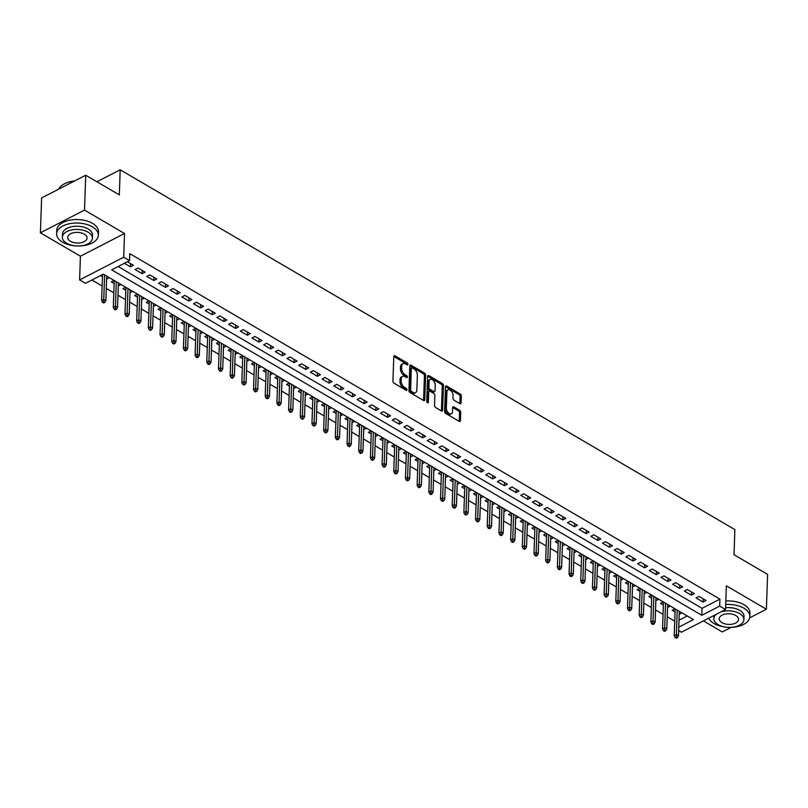 <?xml version="1.0" encoding="UTF-8"?>
<svg xmlns="http://www.w3.org/2000/svg" width="808" height="808" viewBox="0 0 808 808"><rect width="100%" height="100%" fill="white"/><g stroke="black" fill="none" stroke-linecap="round" stroke-linejoin="round"><path stroke-width="1.21" d="M407.949 364.378A1.151 0.687 62.8 0 0 407.171 362.954L394.991 355.813A1.636 0.98 62.8 0 0 394.193 355.722A1.636 0.98 62.8 0 0 393.789 356.51L392.93 381.144A1.636 0.98 62.8 0 0 394.031 383.184L406.222 390.325A1.151 0.687 62.8 0 0 406.283 388.406L404.707 387.486A5.242 3.131 62.8 0 1 401.192 380.952L401.263 378.901A5.242 3.131 62.8 0 1 402.536 376.387A5.242 3.131 62.8 0 1 405.091 376.669L406.666 377.589A1.151 0.687 62.8 0 0 406.727 375.68L405.151 374.75A5.242 3.131 62.8 0 1 401.637 368.226L401.707 366.175A5.242 3.131 62.8 0 1 402.98 363.661A5.242 3.131 62.8 0 1 405.535 363.943L407.111 364.863A1.151 0.687 62.8 0 0 407.949 364.378M406.717 364.63A1.151 0.687 62.8 0 0 405.98 363.56L393.799 356.429L394.991 355.813M405.828 390.092A1.151 0.687 62.8 0 0 405.091 389.022L403.515 388.093L404.707 387.486M406.272 377.366A1.151 0.687 62.8 0 0 405.535 376.286L403.96 375.366L405.151 374.75M459.863 403.636A1.636 0.98 62.8 0 0 460.661 403.727A1.636 0.98 62.8 0 0 461.055 402.94L461.297 396.031A1.636 0.98 62.8 0 0 460.196 393.991L446.662 386.062A1.636 0.98 62.8 0 0 445.864 385.971A1.636 0.98 62.8 0 0 445.471 386.759L444.612 411.393A1.636 0.98 62.8 0 0 445.703 413.433L459.237 421.362A1.636 0.98 62.8 0 0 460.045 421.453A1.636 0.98 62.8 0 0 460.439 420.665L460.732 412.312A1.636 0.98 62.8 0 0 459.631 410.272L453.833 406.879A1.636 0.98 62.8 0 0 453.036 406.798A1.636 0.98 62.8 0 0 452.642 407.575L452.5 411.716A4.383 2.616 62.8 0 1 451.44 413.817A4.383 2.616 62.8 0 1 448.097 412.575A4.383 2.616 62.8 0 1 446.359 408.131L446.925 391.91A4.383 2.616 62.8 0 1 447.986 389.81A4.383 2.616 62.8 0 1 451.329 391.062A4.383 2.616 62.8 0 1 453.066 395.506L452.965 398.203A1.636 0.98 62.8 0 0 454.066 400.243L459.863 403.636A1.636 0.98 62.8 0 0 459.863 403.556L460.106 396.637A1.636 0.98 62.8 0 0 459.005 394.597L445.471 386.679L446.662 386.062M118.13 266.509L702.051 608.333L719.928 599.122L719.686 606.091L725.534 609.515L681.427 632.22L678.659 630.604M85.719 175.225L84.497 210.08L40.4 232.795L41.622 197.93L85.719 175.225L119.311 194.89L120.19 169.791L734.876 529.614L734.007 554.712L767.6 574.387L766.378 609.242L726.362 585.81L725.534 609.515M40.4 232.795L80.426 256.217L124.523 233.512L84.497 210.08M124.523 233.512L123.695 257.217L129.543 260.631L111.666 269.842L701.809 615.302L719.686 606.091M719.928 599.122L129.785 253.662L129.543 260.631M425.624 375.144A1.636 0.98 62.8 0 0 424.523 373.104L410.989 365.186A1.636 0.98 62.8 0 0 410.191 365.095A1.636 0.98 62.8 0 0 409.797 365.883L408.929 390.517A1.636 0.98 62.8 0 0 410.03 392.557L423.564 400.475A1.636 0.98 62.8 0 0 424.362 400.566A1.636 0.98 62.8 0 0 424.766 399.778L425.624 375.144L424.432 375.76A1.636 0.98 62.8 0 0 423.331 373.72L409.797 365.792L410.989 365.186M428.826 375.619L442.36 383.548A1.636 0.98 62.8 0 1 443.461 385.588L442.602 410.222A1.636 0.98 62.8 0 1 442.198 411.009A1.636 0.98 62.8 0 1 441.4 410.919L435.613 407.525A1.636 0.98 62.8 0 1 434.512 405.485L434.866 395.496A1.636 0.98 62.8 0 0 433.765 393.456L429.917 391.203A1.636 0.98 62.8 0 0 429.119 391.123A1.636 0.98 62.8 0 0 428.725 391.9L428.361 402.303A1.151 0.687 62.8 0 1 426.755 401.364L427.634 376.316A1.636 0.98 62.8 0 1 428.028 375.538A1.636 0.98 62.8 0 1 428.826 375.619L427.634 376.235L441.168 384.164L442.36 383.548M703.415 620.908L722.281 631.947L731.21 627.351M749.693 617.837L766.378 609.242M674.973 608.767L672.195 610.202L675.054 611.868M663.287 601.93L660.51 603.354L663.368 605.03M651.601 595.092L648.824 596.516L651.682 598.193M639.916 588.244L637.138 589.678L639.997 591.345M628.23 581.406L625.453 582.831L628.311 584.507M616.544 574.569L613.767 575.993L616.625 577.67M604.859 567.731L602.081 569.155L604.94 570.822M593.173 560.883L590.395 562.317L593.254 563.984M581.487 554.046L578.71 555.47L581.568 557.146M569.802 547.208L567.024 548.632L569.882 550.298M558.116 540.36L555.338 541.794L558.197 543.461M546.43 533.522L543.653 534.947L546.511 536.623M534.745 526.685L531.967 528.109L534.825 529.785M523.049 519.837L520.281 521.271L523.14 522.938M511.363 512.999L508.596 514.423L511.454 516.1M499.677 506.161L496.91 507.586L499.768 509.262M487.992 499.314L485.224 500.748L488.082 502.414M476.306 492.476L473.538 493.91L476.397 495.577M464.62 485.638L461.853 487.062L464.711 488.739M452.935 478.801L450.167 480.225L453.025 481.891M441.249 471.953L438.481 473.387L441.34 475.054M429.563 465.115L426.796 466.539L429.644 468.216M417.877 458.277L415.11 459.701L417.958 461.368M406.192 451.43L403.424 452.864L406.272 454.53M394.506 444.592L391.739 446.016L394.587 447.693M382.82 437.754L380.053 439.178L382.901 440.855M371.135 430.906L368.367 432.341L371.215 434.007M359.449 424.069L356.681 425.493L359.53 427.169M347.763 417.231L344.996 418.655L347.844 420.332M336.077 410.393L333.3 411.817L336.158 413.484M324.392 403.546L321.614 404.98L324.473 406.646M312.706 396.708L309.929 398.132L312.787 399.809M301.02 389.87L298.243 391.294L301.101 392.961M289.335 383.022L286.557 384.457L289.416 386.123M277.649 376.185L274.871 377.609L277.73 379.285M265.963 369.347L263.186 370.771L266.044 372.448M254.278 362.499L251.5 363.933L254.358 365.6M242.592 355.661L239.814 357.086L242.673 358.762M230.906 348.824L228.129 350.248L230.987 351.924M219.221 341.986L216.443 343.41L219.301 345.077M207.535 335.138L204.757 336.572L207.616 338.239M195.839 328.3L193.072 329.725L195.93 331.401M184.153 321.463L181.386 322.887L184.244 324.553M172.468 314.615L169.7 316.049L172.559 317.716M160.782 307.777L158.014 309.201L160.873 310.878M149.096 300.94L146.329 302.364L149.187 304.04M137.411 294.092L134.643 295.526L137.501 297.192M125.725 287.254L122.957 288.678L125.816 290.355M114.039 280.416L111.272 281.841L114.13 283.517M124.382 263.287L130.431 266.832L133.411 265.297L127.361 261.752M145.097 272.134L138.087 268.034L135.108 269.569L142.117 273.67L145.097 272.134M156.782 278.982L149.773 274.871L146.793 276.407L153.803 280.507L156.782 278.982M168.468 285.82L161.459 281.709L158.479 283.244L165.488 287.355L168.468 285.82M180.154 292.658L173.144 288.557L170.165 290.092L177.174 294.193L180.154 292.658M191.839 299.495L184.83 295.395L181.851 296.93L188.86 301.031L191.839 299.495M203.535 306.343L196.516 302.232L193.536 303.768L200.546 307.878L203.535 306.343M215.221 313.181L208.201 309.08L205.222 310.615L212.241 314.716L215.221 313.181M226.907 320.019L219.887 315.918L216.908 317.453L223.927 321.554L226.907 320.019M238.592 326.866L231.573 322.756L228.593 324.291L235.613 328.401L238.592 326.866M250.278 333.704L243.258 329.603L240.279 331.139L247.298 335.239L250.278 333.704M261.964 340.542L254.944 336.441L251.965 337.976L258.984 342.077L261.964 340.542M273.649 347.389L266.63 343.279L263.65 344.814L270.67 348.925L273.649 347.389M285.335 354.227L278.326 350.127L275.336 351.652L282.356 355.762L285.335 354.227M297.021 361.065L290.011 356.964L287.032 358.5L294.041 362.6L297.021 361.065M308.707 367.913L301.697 363.802L298.718 365.337L305.727 369.438L308.707 367.913M320.392 374.75L313.383 370.64L310.403 372.175L317.413 376.286L320.392 374.75M332.078 381.588L325.069 377.488L322.089 379.023L329.098 383.123L332.078 381.588M343.764 388.426L336.754 384.325L333.775 385.86L340.784 389.961L343.764 388.426M355.449 395.274L348.44 391.163L345.46 392.698L352.47 396.809L355.449 395.274M367.135 402.111L360.126 398.011L357.146 399.546L364.156 403.647L367.135 402.111M378.821 408.949L371.811 404.848L368.832 406.384L375.841 410.484L378.821 408.949M390.506 415.797L383.497 411.686L380.517 413.221L387.527 417.332L390.506 415.797M402.192 422.635L395.183 418.534L392.203 420.059L399.213 424.17L402.192 422.635M413.878 429.472L406.868 425.372L403.889 426.907L410.898 431.007L413.878 429.472M425.564 436.32L418.554 432.209L415.575 433.745L422.584 437.845L425.564 436.32M437.249 443.158L430.24 439.047L427.26 440.582L434.27 444.693L437.249 443.158M448.935 449.995L441.925 445.895L438.946 447.43L445.955 451.531L448.935 449.995M460.621 456.833L453.611 452.733L450.632 454.268L457.641 458.368L460.621 456.833M472.306 463.681L465.297 459.57L462.317 461.105L469.327 465.216L472.306 463.681M483.992 470.519L476.983 466.418L474.003 467.953L481.012 472.054L483.992 470.519M495.678 477.356L488.668 473.256L485.689 474.791L492.698 478.892L495.678 477.356M507.363 484.204L500.354 480.093L497.375 481.629L504.384 485.739L507.363 484.204M519.049 491.042L512.04 486.941L509.06 488.476L516.07 492.577L519.049 491.042M530.735 497.88L523.725 493.779L520.746 495.314L527.755 499.415L530.735 497.88M542.431 504.727L535.411 500.617L532.432 502.152L539.441 506.252L542.431 504.727M554.116 511.565L547.097 507.454L544.117 508.99L551.137 513.1L554.116 511.565M565.802 518.403L558.783 514.302L555.803 515.837L562.822 519.938L565.802 518.403M577.488 525.24L570.468 521.14L567.489 522.675L574.508 526.776L577.488 525.24M589.173 532.088L582.154 527.977L579.174 529.513L586.194 533.623L589.173 532.088M600.859 538.926L593.84 534.825L590.86 536.361L597.88 540.461L600.859 538.926M612.545 545.764L605.535 541.663L602.546 543.198L609.565 547.299L612.545 545.764M624.231 552.611L617.221 548.501L614.242 550.036L621.251 554.147L624.231 552.611M635.916 559.449L628.907 555.349L625.927 556.884L632.937 560.984L635.916 559.449M647.602 566.287L640.592 562.186L637.613 563.721L644.622 567.822L647.602 566.287M659.288 573.135L652.278 569.024L649.299 570.559L656.308 574.67L659.288 573.135M670.973 579.972L663.964 575.872L660.984 577.397L667.994 581.508L670.973 579.972M682.659 586.81L675.65 582.709L672.67 584.245L679.68 588.345L682.659 586.81M694.345 593.658L687.335 589.547L684.356 591.082L691.365 595.183L694.345 593.658M696.041 597.92L703.051 602.031L706.03 600.495L699.021 596.385L696.041 597.92M91.91 280.012L102.111 285.992M106.282 288.426L113.797 292.829M117.968 295.274L125.482 299.667M129.654 302.111L137.168 306.515M141.339 308.949L148.854 313.353M153.025 315.797L160.54 320.19M164.711 322.634L172.225 327.038M176.397 329.472L183.921 333.876M188.082 336.32L195.607 340.713M199.768 343.158L207.292 347.561M211.454 349.995L218.978 354.399M223.139 356.833L230.664 361.237M234.825 363.681L242.349 368.074M246.511 370.519L254.035 374.922M258.196 377.356L265.721 381.76M269.882 384.204L277.407 388.598M281.578 391.042L289.092 395.445M293.264 397.879L300.778 402.283M304.949 404.727L312.464 409.121M316.635 411.565L324.149 415.969M328.321 418.403L335.835 422.806M340.006 425.24L347.521 429.644M351.692 432.088L359.207 436.492M363.378 438.926L370.892 443.329M375.064 445.764L382.578 450.167M386.749 452.611L394.264 457.005M398.435 459.449L405.949 463.853M410.121 466.287L417.635 470.69M421.806 473.135L429.321 477.528M433.492 479.972L441.006 484.376M445.178 486.81L452.692 491.214M456.863 493.658L464.378 498.051M468.549 500.495L476.064 504.899M480.235 507.333L487.749 511.737M491.921 514.171L499.435 518.574M503.606 521.019L511.131 525.412M515.292 527.856L522.816 532.26M526.978 534.694L534.502 539.098M538.663 541.542L546.188 545.935M550.349 548.38L557.874 552.783M562.035 555.217L569.559 559.621M573.72 562.065L581.245 566.459M585.406 568.903L592.931 573.306M597.092 575.74L604.616 580.144M608.778 582.578L616.302 586.982M620.473 589.426L627.988 593.819M632.159 596.264L639.673 600.667M643.845 603.101L651.359 607.505M655.53 609.949L663.045 614.343M667.216 616.787L674.731 621.19M679.023 620.19L687.244 615.959M100.546 275.568L102.444 276.669M106.605 279.103L109.363 277.679M118.291 285.941L121.048 284.517M129.977 292.779L132.744 291.355M141.663 299.616L144.43 298.202M153.348 306.464L156.116 305.04M165.034 313.302L167.801 311.878M176.72 320.14L179.487 318.726M188.405 326.988L191.173 325.563M200.101 333.825L202.858 332.401M211.787 340.663L214.544 339.249M223.473 347.511L226.23 346.087M235.158 354.348L237.916 352.924M246.844 361.186L249.601 359.772M258.53 368.024L261.287 366.61M270.215 374.872L272.973 373.447M281.901 381.709L284.658 380.285M293.587 388.547L296.344 387.133M305.272 395.395L308.03 393.971M316.958 402.233L319.716 400.808M328.644 409.07L331.401 407.656M340.33 415.918L343.087 414.494M352.015 422.756L354.773 421.332M363.701 429.593L366.458 428.179M375.387 436.441L378.144 435.017M387.072 443.279L389.83 441.855M398.758 450.117L401.515 448.692M410.444 456.954L413.201 455.54M422.13 463.802L424.887 462.378M433.815 470.64L436.572 469.216M445.501 477.478L448.258 476.064M457.187 484.325L459.944 482.901M468.872 491.163L471.64 489.739M480.558 498.001L483.325 496.587M492.244 504.849L495.011 503.424M503.929 511.686L506.697 510.262M515.615 518.524L518.383 517.1M527.301 525.362L530.068 523.948M538.997 532.209L541.754 530.785M550.682 539.047L553.44 537.623M562.368 545.885L565.125 544.471M574.054 552.733L576.811 551.308M585.739 559.57L588.497 558.146M597.425 566.408L600.182 564.994M609.111 573.256L611.868 571.832M620.797 580.094L623.554 578.669M632.482 586.931L635.24 585.517M644.168 593.769L646.925 592.355M655.854 600.617L658.611 599.193M667.539 607.454L670.297 606.03M679.225 614.292L681.982 612.878M120.19 169.791L96.92 181.78M678.77 627.16L693.466 619.595L103.323 274.134L85.436 283.345L79.598 279.921L123.695 257.217M80.426 256.217L79.598 279.921M702.051 608.333L701.809 615.302M130.431 266.832L130.542 263.62M142.117 273.67L142.228 270.458M153.803 280.507L153.914 277.296M165.488 287.355L165.6 284.143M177.174 294.193L177.295 290.981M188.86 301.031L188.981 297.819M200.546 307.878L200.667 304.666M212.241 314.716L212.352 311.504M223.927 321.554L224.038 318.342M235.613 328.401L235.724 325.18M247.298 335.239L247.41 332.027M258.984 342.077L259.095 338.865M270.67 348.925L270.781 345.703M282.356 355.762L282.467 352.551M294.041 362.6L294.152 359.388M305.727 369.438L305.838 366.226M317.413 376.286L317.524 373.074M329.098 383.123L329.209 379.911M340.784 389.961L340.895 386.749M352.47 396.809L352.581 393.597M364.156 403.647L364.267 400.435M375.841 410.484L375.952 407.272M387.527 417.332L387.638 414.11M399.213 424.17L399.324 420.958M410.898 431.007L411.009 427.796M422.584 437.845L422.695 434.633M434.27 444.693L434.381 441.481M445.955 451.531L446.066 448.319M457.641 458.368L457.752 455.156M469.327 465.216L469.438 462.004M481.012 472.054L481.124 468.842M492.698 478.892L492.809 475.68M504.384 485.739L504.495 482.517M516.07 492.577L516.191 489.365M527.755 499.415L527.876 496.203M539.441 506.252L539.562 503.041M551.137 513.1L551.248 509.888M562.822 519.938L562.934 516.726M574.508 526.776L574.619 523.564M586.194 533.623L586.305 530.412M597.88 540.461L597.991 537.249M609.565 547.299L609.676 544.087M621.251 554.147L621.362 550.925M632.937 560.984L633.048 557.773M644.622 567.822L644.734 564.61M656.308 574.67L656.419 571.448M667.994 581.508L668.105 578.296M679.68 588.345L679.791 585.133M691.365 595.183L691.476 591.971M703.051 602.031L703.162 598.819M402.98 363.661L401.788 364.267A5.242 3.131 62.8 0 0 400.516 366.781L401.707 366.175M403.96 375.366A5.242 3.131 62.8 0 1 400.445 368.842L400.516 366.781M402.536 376.387L401.344 377.003A5.242 3.131 62.8 0 0 400.071 379.518L401.263 378.901M403.515 388.093A5.242 3.131 62.8 0 1 400 381.568L400.071 379.518M423.564 400.475A1.636 0.98 62.8 0 0 423.574 400.394L424.432 375.76M412.181 367.832A1.151 0.687 62.8 0 0 411.343 368.327L410.595 389.951A1.151 0.687 62.8 0 0 411.363 391.375L413.029 392.355A5.242 3.131 62.8 0 0 415.575 392.637A5.242 3.131 62.8 0 0 416.847 390.123L417.362 375.336A5.242 3.131 62.8 0 0 413.848 368.812L412.181 367.832M411.625 367.771L410.434 368.387A1.151 0.687 62.8 0 0 410.151 368.943L411.343 368.327M415.575 392.637L414.383 393.244A5.242 3.131 62.8 0 1 411.838 392.961L410.171 391.991A1.151 0.687 62.8 0 1 409.404 390.557L410.151 368.943M441.4 410.919A1.636 0.98 62.8 0 0 441.41 410.838L442.269 386.204A1.636 0.98 62.8 0 0 441.168 384.164M429.119 391.123L427.927 391.729A1.636 0.98 62.8 0 0 427.533 392.516L427.19 402.495M435.219 385.133A4.383 2.616 62.8 0 0 433.492 380.689A4.383 2.616 62.8 0 0 430.149 379.437A4.383 2.616 62.8 0 0 429.088 381.538L428.886 387.254A1.636 0.98 62.8 0 0 429.987 389.294L433.825 391.537A1.636 0.98 62.8 0 0 434.623 391.627A1.636 0.98 62.8 0 0 435.027 390.84L435.219 385.133M430.149 379.437L428.957 380.053A4.383 2.616 62.8 0 0 427.897 382.154L429.088 381.538M434.623 391.627L433.431 392.244A1.636 0.98 62.8 0 1 432.634 392.153L428.796 389.9A1.636 0.98 62.8 0 1 427.695 387.86L427.897 382.154M447.986 389.81L446.794 390.426A4.383 2.616 62.8 0 0 445.733 392.526L446.925 391.91M451.44 413.817L450.248 414.433A4.383 2.616 62.8 0 1 446.905 413.181A4.383 2.616 62.8 0 1 445.168 408.737L445.733 392.526M459.237 421.362A1.636 0.98 62.8 0 0 459.247 421.281L459.54 412.928A1.636 0.98 62.8 0 0 458.439 410.888L452.642 407.495L453.833 406.879M102.485 302.323L103.656 303.01L104.848 302.394L103.677 301.707L102.485 302.323L101.606 300.485L103.757 299.374L105.858 300.606L106.717 276.124M103.677 301.707L104.606 274.892M101.606 300.485L102.515 274.548M105.858 300.606L104.848 302.394M63.711 184.204A20.372 11.201 2 0 1 63.903 184.093A20.372 11.201 2 0 1 74.619 180.942M74.296 181.103A20.877 11.474 -178 0 0 63.519 184.315A20.877 11.474 -178 0 0 58.731 189.123M92.395 226.836A20.877 11.474 -178 0 0 69.791 223.654A20.877 11.474 -178 0 0 56.631 233.785A20.877 11.474 -178 0 0 62.6 242.188A20.877 11.474 -178 0 0 85.204 245.369A20.877 11.474 -178 0 0 98.354 235.239A20.877 11.474 -178 0 0 92.395 226.836M98.354 235.239L98.475 231.755A20.877 11.474 -178 0 0 92.516 223.351A20.877 11.474 -178 0 0 69.912 220.17A20.877 11.474 -178 0 0 56.752 230.3L56.631 233.785M62.367 237.198L62.479 233.987A15.029 8.262 2 0 1 71.952 226.694A15.029 8.262 2 0 1 88.224 228.987A15.029 8.262 2 0 1 92.516 235.037L92.405 238.239A15.029 8.262 -178 0 0 88.112 232.199A15.029 8.262 -178 0 0 71.841 229.906A15.029 8.262 -178 0 0 62.367 237.198A15.029 8.262 -178 0 0 66.66 243.238A15.029 8.262 -178 0 0 82.931 245.531A15.029 8.262 -178 0 0 92.405 238.239M70.468 241.279A9.686 5.323 -178 0 0 80.962 242.754A9.686 5.323 -178 0 0 87.062 238.057A9.686 5.323 -178 0 0 84.295 234.158A9.686 5.323 -178 0 0 73.811 232.684A9.686 5.323 -178 0 0 67.7 237.38A9.686 5.323 -178 0 0 70.468 241.279M708.747 618.16A20.877 11.474 -178 0 0 714.09 623.554A20.877 11.474 -178 0 0 736.694 626.735A20.877 11.474 -178 0 0 749.854 616.615A20.877 11.474 -178 0 0 743.895 608.212A20.877 11.474 -178 0 0 725.705 604.475M749.854 616.615L749.976 613.131A20.877 11.474 -178 0 0 744.016 604.727A20.877 11.474 -178 0 0 725.826 600.99M725.594 607.757A15.029 8.262 2 0 1 739.724 610.363A15.029 8.262 2 0 1 744.016 616.413L743.905 619.615A15.029 8.262 -178 0 0 739.613 613.565A15.029 8.262 -178 0 0 720.908 611.898M716.312 614.262A15.029 8.262 -178 0 0 713.858 618.564A15.029 8.262 -178 0 0 718.15 624.614A15.029 8.262 -178 0 0 734.432 626.907A15.029 8.262 -178 0 0 743.905 619.615M721.968 622.655A9.686 5.323 -178 0 0 732.452 624.13A9.686 5.323 -178 0 0 738.562 619.433A9.686 5.323 -178 0 0 735.795 615.534A9.686 5.323 -178 0 0 725.311 614.06A9.686 5.323 -178 0 0 719.201 618.756A9.686 5.323 -178 0 0 721.968 622.655M114.17 309.161L115.342 309.848L116.534 309.232L115.362 308.555L114.17 309.161L113.292 307.323L115.443 306.222L117.544 307.454L118.402 282.962M115.362 308.555L116.291 281.729M113.292 307.323L114.231 280.527M117.544 307.454L116.534 309.232M125.856 316.009L127.028 316.685L128.22 316.079L127.048 315.393L125.856 316.009L124.977 314.161L127.129 313.06L129.23 314.292L130.088 289.809M127.048 315.393L127.977 288.577M124.977 314.161L125.917 287.365M129.23 314.292L128.22 316.079M137.542 322.846L138.713 323.533L139.905 322.917L138.744 322.23L137.542 322.846L136.663 321.008L138.814 319.897L140.915 321.13L141.774 296.647M138.744 322.23L139.663 295.415M136.663 321.008L137.602 294.203M140.915 321.13L139.905 322.917M149.238 329.684L150.399 330.371L151.591 329.755L150.429 329.078L149.238 329.684L148.349 327.846L150.5 326.745L152.601 327.977L153.459 303.485M150.429 329.078L151.349 302.253M148.349 327.846L149.288 301.051M152.601 327.977L151.591 329.755M160.923 336.532L162.085 337.209L163.277 336.603L162.115 335.916L160.923 336.532L160.034 334.684L162.186 333.583L164.287 334.815L165.145 310.322M162.115 335.916L163.034 309.1M160.034 334.684L160.974 307.888M164.287 334.815L163.277 336.603M172.609 343.37L173.771 344.056L174.962 343.44L173.801 342.754L172.609 343.37L171.72 341.531L173.871 340.421L175.972 341.653L176.831 317.17M173.801 342.754L174.72 315.938M171.72 341.531L172.659 314.726M175.972 341.653L174.962 343.44M184.295 350.207L185.456 350.894L186.648 350.278L185.487 349.591L184.295 350.207L183.406 348.369L185.557 347.268L187.658 348.49L188.517 324.008M185.487 349.591L186.416 322.776M183.406 348.369L184.345 321.574M187.658 348.49L186.648 350.278M195.98 357.055L197.142 357.732L198.334 357.116L197.172 356.439L195.98 357.055L195.092 355.207L197.243 354.106L199.344 355.338L200.202 330.846M197.172 356.439L198.101 329.614M195.092 355.207L196.031 328.412M199.344 355.338L198.334 357.116M207.666 363.893L208.828 364.58L210.019 363.964L208.858 363.277L207.666 363.893L206.777 362.055L208.929 360.944L211.029 362.176L211.888 337.694M208.858 363.277L209.787 336.461M206.777 362.055L207.717 335.249M211.029 362.176L210.019 363.964M219.352 370.731L220.513 371.417L221.705 370.801L220.544 370.114L219.352 370.731L218.473 368.892L220.614 367.781L222.715 369.014L223.574 344.531M220.544 370.114L221.473 343.299M218.473 368.892L219.402 342.087M222.715 369.014L221.705 370.801M231.037 377.568L232.199 378.255L233.391 377.639L232.229 376.962L231.037 377.568L230.159 375.73L232.3 374.629L234.401 375.861L235.259 351.369M232.229 376.962L233.159 350.137M230.159 375.73L231.088 348.935M234.401 375.861L233.391 377.639M242.723 384.416L243.895 385.093L245.087 384.487L243.915 383.8L242.723 384.416L241.844 382.568L243.986 381.467L246.087 382.699L246.945 358.217M243.915 383.8L244.844 356.984M241.844 382.568L242.774 355.772M246.087 382.699L245.087 384.487M254.409 391.254L255.581 391.941L256.772 391.325L255.601 390.638L254.409 391.254L253.53 389.416L255.671 388.305L257.772 389.537L258.631 365.054M255.601 390.638L256.53 363.822M253.53 389.416L254.459 362.61M257.772 389.537L256.772 391.325M266.095 398.091L267.266 398.778L268.458 398.162L267.286 397.486L266.095 398.091L265.216 396.253L267.357 395.152L269.458 396.385L270.316 371.892M267.286 397.486L268.216 370.66M265.216 396.253L266.145 369.458M269.458 396.385L268.458 398.162M277.78 404.939L278.952 405.616L280.144 405.01L278.972 404.323L277.78 404.939L276.902 403.091L279.043 401.99L281.144 403.222L282.002 378.74M278.972 404.323L279.901 377.508M276.902 403.091L277.831 376.296M281.144 403.222L280.144 405.01M289.466 411.777L290.638 412.464L291.829 411.848L290.658 411.161L289.466 411.777L288.587 409.939L290.729 408.828L292.829 410.06L293.688 385.578M290.658 411.161L291.587 384.345M288.587 409.939L289.517 383.133M292.829 410.06L291.829 411.848M301.152 418.615L302.323 419.301L303.515 418.685L302.344 417.999L301.152 418.615L300.273 416.776L302.414 415.676L304.515 416.908L305.374 392.415M302.344 417.999L303.273 391.183M300.273 416.776L301.202 389.981M304.515 416.908L303.515 418.685M312.837 425.462L314.009 426.139L315.201 425.533L314.029 424.846L312.837 425.462L311.959 423.614L314.1 422.513L316.201 423.745L317.059 399.253M314.029 424.846L314.958 398.031M311.959 423.614L312.888 396.819M316.201 423.745L315.201 425.533M324.523 432.3L325.695 432.987L326.886 432.371L325.715 431.684L324.523 432.3L323.644 430.462L325.786 429.351L327.897 430.583L328.745 406.101M325.715 431.684L326.644 404.869M323.644 430.462L324.574 403.657M327.897 430.583L326.886 432.371M336.209 439.138L337.38 439.825L338.572 439.209L337.401 438.522L336.209 439.138L335.33 437.3L337.471 436.199L339.582 437.421L340.431 412.939M337.401 438.522L338.33 411.706M335.33 437.3L336.269 410.494M339.582 437.421L338.572 439.209M347.894 445.976L349.066 446.662L350.258 446.046L349.086 445.37L347.894 445.976L347.016 444.137L349.157 443.036L351.268 444.269L352.116 419.776M349.086 445.37L350.016 418.544M347.016 444.137L347.955 417.342M351.268 444.269L350.258 446.046M359.58 452.823L360.752 453.5L361.944 452.894L360.772 452.207L359.58 452.823L358.701 450.985L360.843 449.874L362.954 451.106L363.802 426.624M360.772 452.207L361.701 425.392M358.701 450.985L359.641 424.18M362.954 451.106L361.944 452.894M371.266 459.661L372.438 460.348L373.629 459.732L372.458 459.045L371.266 459.661L370.387 457.823L372.528 456.712L374.639 457.944L375.488 433.462M372.458 459.045L373.387 432.229M370.387 457.823L371.326 431.017M374.639 457.944L373.629 459.732M382.952 466.499L384.123 467.186L385.315 466.57L384.143 465.893L382.952 466.499L382.073 464.661L384.214 463.56L386.325 464.792L387.173 440.299M384.143 465.893L385.073 439.067M382.073 464.661L383.012 437.865M386.325 464.792L385.315 466.57M394.637 473.347L395.809 474.023L397.001 473.417L395.829 472.731L394.637 473.347L393.759 471.498L395.9 470.397L398.011 471.63L398.859 447.147M395.829 472.731L396.758 445.915M393.759 471.498L394.698 444.703M398.011 471.63L397.001 473.417M406.323 480.184L407.495 480.871L408.686 480.255L407.515 479.568L406.323 480.184L405.444 478.346L407.596 477.235L409.696 478.467L410.545 453.985M407.515 479.568L408.444 452.753M405.444 478.346L406.384 451.541M409.696 478.467L408.686 480.255M418.009 487.022L419.18 487.709L420.372 487.093L419.201 486.416L418.009 487.022L417.13 485.184L419.281 484.083L421.382 485.315L422.231 460.823M419.201 486.416L420.13 459.59M417.13 485.184L418.069 458.389M421.382 485.315L420.372 487.093M429.694 493.87L430.866 494.546L432.058 493.941L430.886 493.254L429.694 493.87L428.816 492.022L430.967 490.921L433.068 492.153L433.926 467.66M430.886 493.254L431.815 466.438M428.816 492.022L429.755 465.226M433.068 492.153L432.058 493.941M441.38 500.707L442.552 501.394L443.744 500.778L442.572 500.091L441.38 500.707L440.501 498.869L442.653 497.758L444.754 498.99L445.612 474.508M442.572 500.091L443.501 473.276M440.501 498.869L441.441 472.064M444.754 498.99L443.744 500.778M453.066 507.545L454.237 508.232L455.429 507.616L454.258 506.929L453.066 507.545L452.187 505.707L454.338 504.606L456.439 505.828L457.298 481.346M454.258 506.929L455.187 480.114M452.187 505.707L453.126 478.902M456.439 505.828L455.429 507.616M464.751 514.383L465.923 515.07L467.115 514.454L465.943 513.777L464.751 514.383L463.873 512.545L466.024 511.444L468.125 512.676L468.983 488.184M465.943 513.777L466.873 486.951M463.873 512.545L464.812 485.749M468.125 512.676L467.115 514.454M476.447 521.231L477.609 521.918L478.801 521.301L477.639 520.615L476.447 521.231L475.559 519.393L477.71 518.281L479.811 519.514L480.669 495.031M477.639 520.615L478.558 493.799M475.559 519.393L476.498 492.587M479.811 519.514L478.801 521.301M488.133 528.068L489.294 528.755L490.486 528.139L489.325 527.452L488.133 528.068L487.244 526.23L489.396 525.119L491.496 526.351L492.355 501.869M489.325 527.452L490.244 500.637M487.244 526.23L488.184 499.425M491.496 526.351L490.486 528.139M499.819 534.906L500.98 535.593L502.172 534.977L501.011 534.3L499.819 534.906L498.93 533.068L501.081 531.967L503.182 533.199L504.041 508.707M501.011 534.3L501.93 507.474M498.93 533.068L499.869 506.273M503.182 533.199L502.172 534.977M511.504 541.754L512.666 542.431L513.858 541.825L512.696 541.138L511.504 541.754L510.616 539.906L512.767 538.805L514.868 540.037L515.726 515.554M512.696 541.138L513.615 514.322M510.616 539.906L511.555 513.11M514.868 540.037L513.858 541.825M523.19 548.592L524.352 549.278L525.543 548.662L524.382 547.976L523.19 548.592L522.301 546.753L524.453 545.642L526.553 546.875L527.412 522.392M524.382 547.976L525.311 521.16M522.301 546.753L523.241 519.948M526.553 546.875L525.543 548.662M534.876 555.429L536.037 556.116L537.229 555.5L536.068 554.823L534.876 555.429L533.987 553.591L536.138 552.49L538.239 553.722L539.098 529.23M536.068 554.823L536.997 527.998M533.987 553.591L534.926 526.796M538.239 553.722L537.229 555.5M546.562 562.277L547.723 562.954L548.915 562.348L547.753 561.661L546.562 562.277L545.683 560.429L547.824 559.328L549.925 560.56L550.783 536.068M547.753 561.661L548.683 534.846M545.683 560.429L546.612 533.634M549.925 560.56L548.915 562.348M558.247 569.115L559.409 569.802L560.601 569.185L559.439 568.499L558.247 569.115L557.369 567.277L559.51 566.166L561.611 567.398L562.469 542.915M559.439 568.499L560.368 541.683M557.369 567.277L558.298 540.471M561.611 567.398L560.601 569.185M569.933 575.952L571.094 576.639L572.296 576.023L571.125 575.336L569.933 575.952L569.054 574.114L571.195 573.013L573.296 574.246L574.155 549.753M571.125 575.336L572.054 548.521M569.054 574.114L569.983 547.319M573.296 574.246L572.296 576.023M581.619 582.8L582.79 583.477L583.982 582.861L582.81 582.184L581.619 582.8L580.74 580.952L582.881 579.851L584.982 581.083L585.84 556.591M582.81 582.184L583.74 555.359M580.74 580.952L581.669 554.157M584.982 581.083L583.982 582.861M593.304 589.638L594.476 590.325L595.668 589.709L594.496 589.022L593.304 589.638L592.426 587.8L594.567 586.689L596.668 587.921L597.526 563.439M594.496 589.022L595.425 562.206M592.426 587.8L593.355 560.994M596.668 587.921L595.668 589.709M604.99 596.476L606.162 597.163L607.353 596.546L606.182 595.86L604.99 596.476L604.111 594.638L606.253 593.537L608.353 594.759L609.212 570.276M606.182 595.86L607.111 569.044M604.111 594.638L605.04 567.832M608.353 594.759L607.353 596.546M616.676 603.313L617.847 604L619.039 603.384L617.867 602.707L616.676 603.313L615.797 601.475L617.938 600.374L620.039 601.606L620.898 577.114M617.867 602.707L618.797 575.882M615.797 601.475L616.726 574.68M620.039 601.606L619.039 603.384M628.361 610.161L629.533 610.838L630.725 610.232L629.553 609.545L628.361 610.161L627.483 608.313L629.624 607.212L631.725 608.444L632.583 583.962M629.553 609.545L630.482 582.73M627.483 608.313L628.412 581.518M631.725 608.444L630.725 610.232M640.047 616.999L641.219 617.686L642.41 617.07L641.239 616.383L640.047 616.999L639.168 615.161L641.31 614.05L643.41 615.282L644.269 590.8M641.239 616.383L642.168 589.567M639.168 615.161L640.098 588.355M643.41 615.282L642.41 617.07M651.733 623.837L652.904 624.523L654.096 623.907L652.925 623.231L651.733 623.837L650.854 621.998L652.995 620.898L655.106 622.13L655.955 597.637M652.925 623.231L653.854 596.405M650.854 621.998L651.783 595.203M655.106 622.13L654.096 623.907M663.418 630.684L664.59 631.361L665.782 630.755L664.61 630.068L663.418 630.684L662.54 628.836L664.681 627.735L666.792 628.967L667.64 604.485M664.61 630.068L665.54 603.253M662.54 628.836L663.479 602.041M666.792 628.967L665.782 630.755M675.104 637.522L676.276 638.209L677.468 637.593L676.296 636.906L675.104 637.522L674.226 635.684L676.367 634.573L678.478 635.805L679.326 611.323M676.296 636.906L677.225 610.09M674.226 635.684L675.165 608.879M678.478 635.805L677.468 637.593M405.98 363.56L407.171 362.954M405.091 389.022L406.283 388.406M405.535 376.286L406.727 375.68M400.445 368.842L401.637 368.226M400 381.568L401.192 380.952M423.574 400.394L424.766 399.778M423.331 373.72L424.523 373.104M409.404 390.557L410.595 389.951M410.171 391.991L411.363 391.375M411.838 392.961L413.029 392.355M442.269 386.204L443.461 385.588M441.41 410.838L442.602 410.222M427.533 392.516L428.725 391.9M427.472 402.758L428.361 402.303M427.695 387.86L428.886 387.254M428.796 389.9L429.987 389.294M432.634 392.153L433.825 391.537M445.168 408.737L446.359 408.131M458.439 410.888L459.631 410.272M459.54 412.928L460.732 412.312M459.247 421.281L460.439 420.665M459.005 394.597L460.196 393.991M460.106 396.637L461.297 396.031M459.863 403.556L461.055 402.94M713.969 615.464L713.858 618.564"/></g></svg>

